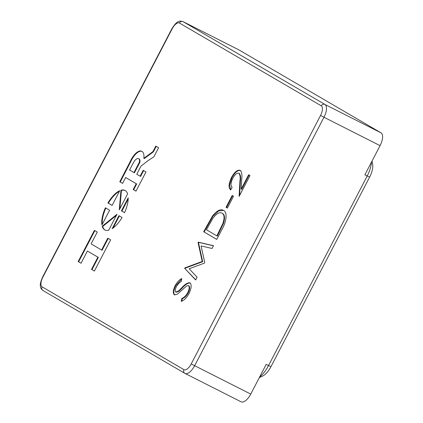 <?xml version="1.0" encoding="UTF-8"?>
<svg xmlns="http://www.w3.org/2000/svg" width="423" height="423" viewBox="0 0 423 423"><rect width="100%" height="100%" fill="white"/><g stroke="black" fill="none" stroke-linecap="round" stroke-linejoin="round"><path stroke-width="0.63" d="M125.224 190.567A22.176 9.687 -63.2 0 0 121.422 190.498L120.962 190.265L119.275 209.887L127.619 193.856A22.176 9.687 -63.2 0 0 125.219 190.567A22.176 9.687 -63.2 0 0 124.997 190.445A22.176 9.687 -63.2 0 0 120.962 190.265M139.902 162.273L139.442 162.035A6.541 2.855 -63.2 0 0 138.649 158.688A6.541 2.855 -63.2 0 0 138.585 158.651A6.541 2.855 -63.2 0 0 134.086 161.507L129.554 170.009L134.424 172.817L139.902 162.273A6.541 2.855 -63.2 0 0 139.114 158.926A6.541 2.855 -63.2 0 0 139.045 158.889A6.541 2.855 -63.2 0 0 138.982 158.858M142.117 151.513A14.313 6.25 -63.2 0 0 142.086 151.503L141.626 151.265A12.637 5.52 -63.2 0 0 141.583 151.244A12.637 5.52 -63.2 0 0 130.31 161.385L119.783 181.763L122.585 183.397L125.636 177.528L136.217 183.704L133.187 189.53L135.984 191.17L145.993 171.939L143.196 170.305L140.135 176.185L136.761 174.218L140.922 166.218L147.453 161.036L153.877 156.801L158.588 147.743L155.791 146.109L152.936 151.598L143.831 158.313A14.313 6.25 -63.2 0 0 142.033 151.46A14.313 6.25 -63.2 0 0 141.89 151.381A14.313 6.25 -63.2 0 0 141.626 151.265M119.767 190.704A22.176 9.687 -63.2 0 0 107.913 202.977L112.106 205.419L119.767 190.704M112.158 228.679A22.176 9.687 -63.2 0 0 122.046 217.485L118.932 215.667L112.158 228.679M102.234 226.242A22.176 9.687 -63.2 0 0 104.967 230.017A22.176 9.687 -63.2 0 0 108.653 230.286L116.997 214.26L102.234 226.242L102.694 226.479A22.176 9.687 -63.2 0 0 105.2 230.128M105.417 207.778A22.176 9.687 -63.2 0 0 101.943 224.941L109.605 210.226L105.417 207.778M91.114 243.897L97.279 232.053L94.403 230.371L78.16 261.573L81.036 263.254L87.397 251.035L97.877 257.158L91.516 269.372L94.398 271.053L110.641 239.852L107.759 238.17L101.594 250.014L91.114 243.897M124.547 212.684A22.176 9.687 -63.2 0 0 128.206 197.853L121.433 210.866L124.547 212.684M233.528 196.261L227.373 208.079L226.03 207.296L232.185 195.474L233.528 196.261M238.921 173.208C237.012 172.721 234.971 174.424 232.793 178.326C230.694 182.736 230.466 185.697 232.111 187.209L230.672 189.969C228.277 187.907 228.563 183.719 231.524 177.401C234.654 171.833 237.562 169.496 240.253 170.384C241.803 172.092 242.289 175.08 241.713 179.347L241.205 189.076L248.65 174.773L249.993 175.561L239.122 196.441L239.91 181.361C240.47 177.597 240.137 174.879 238.921 173.208L239.386 173.441C240.602 175.111 240.93 177.834 240.37 181.594L239.91 181.361M223.508 210.448C227.521 211.934 226.728 221.52 221.721 229.869L216.761 239.397L203.669 231.751L212.452 216.068C216.888 210.538 220.573 208.661 223.508 210.448L223.207 210.289M189.166 268.753L197.081 277.202L195.638 279.978L184.655 268.277L184.856 267.886L202.21 261.467L198.054 242.538L198.26 242.136L213.483 245.7L212.039 248.47L201.084 245.911L204.732 262.509L204.409 263.127L189.166 268.753M175.772 292.018L178.517 290.982L181.969 287.608C185.036 284.134 187.701 282.543 189.964 282.839C191.836 284.748 191.492 288.359 188.938 293.684C186.506 297.966 183.931 300.526 181.213 301.361L181.901 298.374C183.889 297.723 185.787 295.894 187.595 292.901C189.361 289.38 189.668 286.942 188.51 285.583L186.654 285.937L177.279 294.255L174.392 294.81C172.727 293.213 173.023 290.093 175.275 285.451C177.263 281.961 179.426 279.666 181.758 278.556L181.261 281.522C179.537 282.347 177.935 284.023 176.46 286.545C175.111 289.195 174.884 291.019 175.772 292.018L175.862 292.066M238.958 49.925A11.553 5.044 116.8 0 1 239.08 49.983A11.553 5.044 116.8 0 1 239.196 50.046L183.096 21.652L324.943 104.46L381.044 132.854A11.553 5.044 116.8 0 1 380.076 145.644L323.976 117.25L194.643 365.694L250.744 394.088L266.21 364.377L268.526 365.551L367.19 176.016A20.219 8.83 -63.2 0 0 371.558 162.004M250.744 394.088A11.553 5.044 116.8 0 1 241.163 401.85L185.057 373.456A11.553 5.044 116.8 0 1 184.941 373.393A2.887 2.596 -59.7 0 1 184.819 373.324A2.887 2.596 -59.7 0 1 183.957 369.66A8.666 3.786 -63.2 0 0 191.233 363.886L320.565 115.442A8.666 3.786 -63.2 0 0 321.29 105.845L179.442 23.038A8.666 3.786 -63.2 0 0 172.166 28.812L42.834 277.255A8.666 3.786 -63.2 0 0 42.11 286.852L183.957 369.66M381.044 132.854L239.196 50.046M372.034 161.084L372.626 164.024A14.44 6.308 116.8 0 1 369.649 177.089L364.875 174.842L380.076 145.644M259.669 376.941A20.219 8.83 -63.2 0 0 268.526 365.551L270.979 366.625A14.44 6.308 116.8 0 1 262.556 376.089L259.331 377.591M369.649 177.089L270.979 366.625M230.725 189.874L229.573 185.068L231.989 177.634L231.524 177.401M231.989 177.634C235.119 172.066 238.027 169.729 240.713 170.622M249.099 175.037L241.67 189.314L241.205 189.076M239.651 195.426L240.37 181.594M227.389 208.053L226.03 207.296M226.495 207.534L232.634 195.738M216.777 239.365L203.669 231.751M204.135 231.984L212.912 216.301L212.452 216.068M212.912 216.301L218.654 210.908L223.466 210.427M222.535 213.441L222.07 213.208C219.579 211.791 216.507 213.515 212.859 218.384L206.45 229.779L216.856 235.854L222.932 223.344C224.661 217.919 224.375 214.54 222.07 213.208L222.535 213.441C224.835 214.773 225.126 218.152 223.397 223.577L222.932 223.344M216.856 235.854L217.322 236.087L223.397 223.577M195.722 279.815L184.655 268.277M185.115 268.515L185.322 268.119L184.856 267.886M185.322 268.119L202.67 261.705L202.21 261.467M202.67 261.705L198.519 242.77L198.054 242.538M198.519 242.77L198.725 242.374L198.26 242.136M198.725 242.374L213.425 245.811M181.79 301.113L182.366 298.612L181.901 298.374M182.366 298.612C184.349 297.956 186.247 296.132 188.061 293.134L187.595 292.901M188.061 293.134C189.827 289.612 190.133 287.175 188.975 285.821L188.51 285.583M174.852 295.043C173.187 293.446 173.483 290.326 175.741 285.689L175.275 285.451M175.741 285.689L181.663 279.132M176.232 292.256L178.982 291.214L178.517 290.982M178.982 291.214L182.435 287.846L181.969 287.608M182.435 287.846C185.501 284.367 188.166 282.776 190.429 283.072M128.19 199.011L121.893 211.098L124.558 212.653M121.893 211.098L121.433 210.866M156.235 146.374L153.396 151.831L144.291 158.546L143.831 158.313M148.6 155.304L148.135 155.067M153.396 151.831L152.936 151.598M143.646 170.564L140.595 176.423L140.135 176.185M125.636 177.528L136.682 183.942L133.647 189.768L136 191.138M133.647 189.768L133.187 189.53M136.682 183.942L136.217 183.704M142.006 151.46A12.637 5.52 -63.2 0 0 130.77 161.618L120.248 182.001L122.596 183.371M120.248 182.001L119.783 181.763M130.77 161.618L130.31 161.385M133.959 172.584L139.442 162.035M108.209 238.435L102.059 250.247L101.594 250.014M87.397 251.035L98.342 257.39L91.981 269.61L94.414 271.027M91.981 269.61L91.516 269.372M98.342 257.39L97.877 257.158M94.852 230.635L78.62 261.811L81.052 263.228M78.62 261.811L78.16 261.573M105.866 208.042A22.176 9.687 -63.2 0 0 102.292 224.275M116.447 215.318L102.694 226.479M119.381 215.931L113.073 228.045M119.45 191.318A22.176 9.687 -63.2 0 0 108.378 203.209L107.913 202.977M108.378 203.209L112.121 205.393M121.422 190.498L119.852 208.772M321.29 105.845A2.887 2.596 -59.7 0 1 324.943 104.46A11.553 5.044 116.8 0 1 323.976 117.25L320.565 115.442M239.08 49.983L182.979 21.589A11.553 5.044 116.8 0 1 183.096 21.652A2.887 2.596 -59.7 0 0 179.442 23.038M191.233 363.886L194.643 365.694A11.553 5.044 116.8 0 1 185.057 373.456L42.972 290.516A2.887 2.596 -59.7 0 1 42.11 286.852M172.166 28.812L171.923 28.653C177.015 20.558 178.707 21.922 179.257 21.33C179.447 20.954 180.69 21.039 182.979 21.589M42.834 277.255L42.591 277.097L171.923 28.653M43.093 290.585A2.887 2.596 -59.7 0 1 42.972 290.516C41.168 289.004 40.322 287.561 40.434 286.186C39.899 284.801 40.619 281.771 42.591 277.097M207.365 225.782L206.9 225.544M219.156 232.56L218.691 232.322M139.045 158.889L138.585 158.651"/></g></svg>
